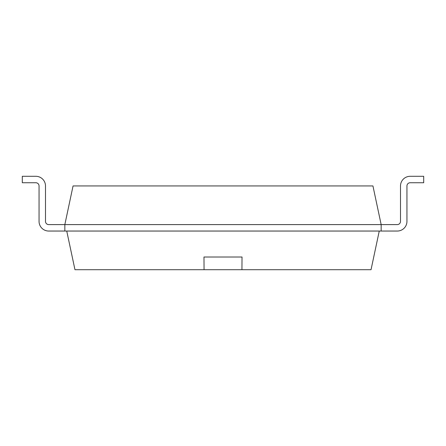 <?xml version="1.0" encoding="UTF-8"?>
<svg xmlns="http://www.w3.org/2000/svg" width="446" height="446" viewBox="0 0 446 446"><rect width="100%" height="100%" fill="white"/><g stroke="black" fill="none" stroke-linecap="round" stroke-linejoin="round"><path stroke-width="0.33" stroke-dasharray="2.23 1.67" d="M64.843 231.045L48.726 231.045A9.673 9.673 0 0 1 39.053 221.378A9.673 9.673 0 0 0 48.726 231.045A9.673 9.673 0 0 1 39.053 221.378A9.673 9.673 0 0 0 48.726 231.045L64.843 231.045L48.726 231.045A9.673 9.673 0 0 1 39.053 221.378A9.673 9.673 0 0 0 48.726 231.045A9.673 9.673 0 0 1 39.053 221.378A9.673 9.673 0 0 0 48.726 231.045L64.843 231.045L48.726 231.045A9.673 9.673 0 0 1 39.053 221.378A9.673 9.673 0 0 0 48.726 231.045A9.673 9.673 0 0 1 39.053 221.378A9.673 9.673 0 0 0 48.726 231.045L64.843 231.045L48.726 231.045A9.673 9.673 0 0 1 39.053 221.378A9.673 9.673 0 0 0 48.726 231.045A9.673 9.673 0 0 1 39.053 221.378A9.673 9.673 0 0 0 48.726 231.045L64.843 231.045L48.726 231.045A9.673 9.673 0 0 1 39.053 221.378A9.673 9.673 0 0 0 48.726 231.045A9.673 9.673 0 0 1 39.053 221.378A9.673 9.673 0 0 0 48.726 231.045L64.843 231.045L48.726 231.045A9.673 9.673 0 0 1 39.053 221.378A9.673 9.673 0 0 0 48.726 231.045A9.673 9.673 0 0 1 39.053 221.378A9.673 9.673 0 0 0 48.726 231.045L64.843 231.045L48.726 231.045A9.673 9.673 0 0 1 39.053 221.378A9.673 9.673 0 0 0 48.726 231.045A9.673 9.673 0 0 1 39.053 221.378A9.673 9.673 0 0 0 48.726 231.045L64.843 231.045L48.726 231.045A9.673 9.673 0 0 1 39.053 221.378A9.673 9.673 0 0 0 48.726 231.045A9.673 9.673 0 0 1 39.053 221.378A9.673 9.673 0 0 0 48.726 231.045L64.843 231.045L48.726 231.045A9.673 9.673 0 0 1 39.053 221.378A9.673 9.673 0 0 0 48.726 231.045A9.673 9.673 0 0 1 39.053 221.378A9.673 9.673 0 0 0 48.726 231.045L64.843 231.045L48.726 231.045A9.673 9.673 0 0 1 39.053 221.378A9.673 9.673 0 0 0 48.726 231.045A9.673 9.673 0 0 1 39.053 221.378L39.053 185.965L39.053 221.378A9.673 9.673 0 0 0 48.726 231.045L64.843 231.045L48.726 231.045A9.673 9.673 0 0 1 39.053 221.378L39.053 185.965A3.222 3.222 0 0 0 35.831 182.743L22.3 182.743L22.3 176.298L35.831 176.298A9.673 9.673 0 0 1 45.498 185.965A9.673 9.673 0 0 0 35.831 176.298A9.673 9.673 0 0 1 45.498 185.965L45.498 221.378A3.222 3.222 0 0 0 48.726 224.6A3.222 3.222 0 0 1 45.498 221.378L45.498 185.965A9.673 9.673 0 0 0 35.831 176.298A9.673 9.673 0 0 1 45.498 185.965A9.673 9.673 0 0 0 35.831 176.298A9.673 9.673 0 0 1 45.498 185.965L45.498 221.378A3.222 3.222 0 0 0 48.726 224.6A3.222 3.222 0 0 1 45.498 221.378L45.498 185.965A9.673 9.673 0 0 0 35.831 176.298A9.673 9.673 0 0 1 45.498 185.965A9.673 9.673 0 0 0 35.831 176.298A9.673 9.673 0 0 1 45.498 185.965L45.498 221.378A3.222 3.222 0 0 0 48.726 224.6A3.222 3.222 0 0 1 45.498 221.378L45.498 185.965A9.673 9.673 0 0 0 35.831 176.298A9.673 9.673 0 0 1 45.498 185.965A9.673 9.673 0 0 0 35.831 176.298A9.673 9.673 0 0 1 45.498 185.965L45.498 221.378A3.222 3.222 0 0 0 48.726 224.6A3.222 3.222 0 0 1 45.498 221.378L45.498 185.965A9.673 9.673 0 0 0 35.831 176.298A9.673 9.673 0 0 1 45.498 185.965A9.673 9.673 0 0 0 35.831 176.298A9.673 9.673 0 0 1 45.498 185.965L45.498 221.378A3.222 3.222 0 0 0 48.726 224.6A3.222 3.222 0 0 1 45.498 221.378L45.498 185.965A9.673 9.673 0 0 0 35.831 176.298A9.673 9.673 0 0 1 45.498 185.965A9.673 9.673 0 0 0 35.831 176.298A9.673 9.673 0 0 1 45.498 185.965L45.498 221.378A3.222 3.222 0 0 0 48.726 224.6A3.222 3.222 0 0 1 45.498 221.378L45.498 185.965A9.673 9.673 0 0 0 35.831 176.298A9.673 9.673 0 0 1 45.498 185.965A9.673 9.673 0 0 0 35.831 176.298A9.673 9.673 0 0 1 45.498 185.965L45.498 221.378A3.222 3.222 0 0 0 48.726 224.6A3.222 3.222 0 0 1 45.498 221.378L45.498 185.965A9.673 9.673 0 0 0 35.831 176.298A9.673 9.673 0 0 1 45.498 185.965A9.673 9.673 0 0 0 35.831 176.298A9.673 9.673 0 0 1 45.498 185.965L45.498 221.378A3.222 3.222 0 0 0 48.726 224.6A3.222 3.222 0 0 1 45.498 221.378L45.498 185.965A9.673 9.673 0 0 0 35.831 176.298A9.673 9.673 0 0 1 45.498 185.965A9.673 9.673 0 0 0 35.831 176.298A9.673 9.673 0 0 1 45.498 185.965L45.498 221.378A3.222 3.222 0 0 0 48.726 224.6A3.222 3.222 0 0 1 45.498 221.378L45.498 185.965A9.673 9.673 0 0 0 35.831 176.298A9.673 9.673 0 0 1 45.498 185.965A9.673 9.673 0 0 0 35.831 176.298A9.673 9.673 0 0 1 45.498 185.965L45.498 221.378A3.222 3.222 0 0 0 48.726 224.6A3.222 3.222 0 0 1 45.498 221.378L45.498 185.965A9.673 9.673 0 0 0 35.831 176.298A9.673 9.673 0 0 1 45.498 185.965L45.498 221.378A3.222 3.222 0 0 0 48.726 224.6L64.843 224.6L48.726 224.6L64.843 224.6L73.06 185.943L372.94 185.943L381.157 224.6L381.157 231.045L381.157 224.6L381.157 231.045L381.157 224.6L397.274 224.6L381.157 224.6L397.274 224.6L381.157 224.6L381.157 231.045L381.157 224.6L381.157 231.045L381.157 224.6L397.274 224.6L381.157 224.6L397.274 224.6L381.157 224.6L381.157 231.045L381.157 224.6L381.157 231.045L381.157 224.6L397.274 224.6L381.157 224.6L397.274 224.6L381.157 224.6L381.157 231.045L381.157 224.6L381.157 231.045L381.157 224.6L397.274 224.6L381.157 224.6L397.274 224.6L381.157 224.6L381.157 231.045L381.157 224.6L381.157 231.045L381.157 224.6L397.274 224.6L381.157 224.6L397.274 224.6L381.157 224.6L381.157 231.045L381.157 224.6L381.157 231.045L381.157 224.6L397.274 224.6L381.157 224.6L397.274 224.6L381.157 224.6L381.157 231.045L381.157 224.6L381.157 231.045L381.157 224.6L397.274 224.6L381.157 224.6L397.274 224.6L381.157 224.6L381.157 231.045L381.157 224.6L381.157 231.045L381.157 224.6L397.274 224.6L381.157 224.6L397.274 224.6L381.157 224.6L381.157 231.045L381.157 224.6L381.157 231.045L381.157 224.6L397.274 224.6L381.157 224.6L397.274 224.6L381.157 224.6L381.157 231.045L381.157 224.6L381.157 231.045L381.157 224.6L397.274 224.6L381.157 224.6L397.274 224.6L381.157 224.6L381.157 231.045L381.157 224.6L381.157 231.045L379.256 231.045L397.274 231.045A9.673 9.673 0 0 0 406.947 221.378L406.947 185.965A3.222 3.222 0 0 1 410.169 182.743L423.7 182.743L410.169 182.743A3.222 3.222 0 0 0 406.947 185.965A3.222 3.222 0 0 1 410.169 182.743A3.222 3.222 0 0 0 406.947 185.965A3.222 3.222 0 0 1 410.169 182.743A3.222 3.222 0 0 0 406.947 185.965A3.222 3.222 0 0 1 410.169 182.743A3.222 3.222 0 0 0 406.947 185.965A3.222 3.222 0 0 1 410.169 182.743A3.222 3.222 0 0 0 406.947 185.965A3.222 3.222 0 0 1 410.169 182.743A3.222 3.222 0 0 0 406.947 185.965A3.222 3.222 0 0 1 410.169 182.743A3.222 3.222 0 0 0 406.947 185.965A3.222 3.222 0 0 1 410.169 182.743A3.222 3.222 0 0 0 406.947 185.965A3.222 3.222 0 0 1 410.169 182.743A3.222 3.222 0 0 0 406.947 185.965A3.222 3.222 0 0 1 410.169 182.743A3.222 3.222 0 0 0 406.947 185.965A3.222 3.222 0 0 1 410.169 182.743L423.7 182.743L423.7 176.298L410.169 176.298L423.7 176.298L423.7 182.743L423.7 176.298L410.169 176.298L423.7 176.298L410.169 176.298L423.7 176.298L423.7 182.743L423.7 176.298L423.7 182.743L423.7 176.298L410.169 176.298L423.7 176.298L410.169 176.298L423.7 176.298L423.7 182.743L423.7 176.298L423.7 182.743L423.7 176.298L410.169 176.298L423.7 176.298L410.169 176.298L423.7 176.298L423.7 182.743L423.7 176.298L423.7 182.743L423.7 176.298L410.169 176.298L423.7 176.298L410.169 176.298L423.7 176.298L423.7 182.743L423.7 176.298L423.7 182.743L423.7 176.298L410.169 176.298L423.7 176.298L410.169 176.298L423.7 176.298L423.7 182.743L423.7 176.298L423.7 182.743L423.7 176.298L410.169 176.298L423.7 176.298L410.169 176.298L423.7 176.298L423.7 182.743L423.7 176.298L423.7 182.743L423.7 176.298L410.169 176.298L423.7 176.298L410.169 176.298L423.7 176.298L423.7 182.743L423.7 176.298L423.7 182.743L423.7 176.298L410.169 176.298L423.7 176.298L410.169 176.298L423.7 176.298L423.7 182.743L423.7 176.298L423.7 182.743L423.7 176.298L410.169 176.298L423.7 176.298L410.169 176.298L423.7 176.298L423.7 182.743L423.7 176.298L423.7 182.743L423.7 176.298L410.169 176.298A9.673 9.673 0 0 0 400.502 185.965A9.673 9.673 0 0 1 410.169 176.298A9.673 9.673 0 0 0 400.502 185.965L400.502 221.378L400.502 185.965A9.673 9.673 0 0 1 410.169 176.298A9.673 9.673 0 0 0 400.502 185.965L400.502 221.378L400.502 185.965A9.673 9.673 0 0 1 410.169 176.298A9.673 9.673 0 0 0 400.502 185.965L400.502 221.378L400.502 185.965A9.673 9.673 0 0 1 410.169 176.298A9.673 9.673 0 0 0 400.502 185.965L400.502 221.378L400.502 185.965A9.673 9.673 0 0 1 410.169 176.298A9.673 9.673 0 0 0 400.502 185.965L400.502 221.378L400.502 185.965A9.673 9.673 0 0 1 410.169 176.298A9.673 9.673 0 0 0 400.502 185.965L400.502 221.378L400.502 185.965A9.673 9.673 0 0 1 410.169 176.298A9.673 9.673 0 0 0 400.502 185.965L400.502 221.378L400.502 185.965A9.673 9.673 0 0 1 410.169 176.298A9.673 9.673 0 0 0 400.502 185.965L400.502 221.378L400.502 185.965A9.673 9.673 0 0 1 410.169 176.298A9.673 9.673 0 0 0 400.502 185.965L400.502 221.378L400.502 185.965A9.673 9.673 0 0 1 410.169 176.298A9.673 9.673 0 0 0 400.502 185.965L400.502 221.378L400.502 185.965A9.673 9.673 0 0 1 410.169 176.298A9.673 9.673 0 0 0 400.502 185.965L400.502 221.378L400.502 185.965A9.673 9.673 0 0 1 410.169 176.298A9.673 9.673 0 0 0 400.502 185.965L400.502 221.378L400.502 185.965A9.673 9.673 0 0 1 410.169 176.298A9.673 9.673 0 0 0 400.502 185.965L400.502 221.378L400.502 185.965A9.673 9.673 0 0 1 410.169 176.298A9.673 9.673 0 0 0 400.502 185.965L400.502 221.378L400.502 185.965A9.673 9.673 0 0 1 410.169 176.298A9.673 9.673 0 0 0 400.502 185.965L400.502 221.378L400.502 185.965A9.673 9.673 0 0 1 410.169 176.298A9.673 9.673 0 0 0 400.502 185.965L400.502 221.378L400.502 185.965A9.673 9.673 0 0 1 410.169 176.298A9.673 9.673 0 0 0 400.502 185.965L400.502 221.378L400.502 185.965A9.673 9.673 0 0 1 410.169 176.298A9.673 9.673 0 0 0 400.502 185.965L400.502 221.378L400.502 185.965A9.673 9.673 0 0 1 410.169 176.298A9.673 9.673 0 0 0 400.502 185.965L400.502 221.378L400.502 185.965A9.673 9.673 0 0 1 410.169 176.298A9.673 9.673 0 0 0 400.502 185.965L400.502 221.378A3.222 3.222 0 0 1 397.274 224.6A3.222 3.222 0 0 0 400.502 221.378A3.222 3.222 0 0 1 397.274 224.6A3.222 3.222 0 0 0 400.502 221.378A3.222 3.222 0 0 1 397.274 224.6A3.222 3.222 0 0 0 400.502 221.378A3.222 3.222 0 0 1 397.274 224.6A3.222 3.222 0 0 0 400.502 221.378A3.222 3.222 0 0 1 397.274 224.6A3.222 3.222 0 0 0 400.502 221.378A3.222 3.222 0 0 1 397.274 224.6A3.222 3.222 0 0 0 400.502 221.378A3.222 3.222 0 0 1 397.274 224.6A3.222 3.222 0 0 0 400.502 221.378A3.222 3.222 0 0 1 397.274 224.6A3.222 3.222 0 0 0 400.502 221.378A3.222 3.222 0 0 1 397.274 224.6A3.222 3.222 0 0 0 400.502 221.378A3.222 3.222 0 0 1 397.274 224.6A3.222 3.222 0 0 0 400.502 221.378A3.222 3.222 0 0 1 397.274 224.6L64.843 224.6L64.843 231.045L64.843 224.6L64.843 231.045L64.843 224.6L48.726 224.6L64.843 224.6L64.843 231.045L64.843 224.6L64.843 231.045L64.843 224.6L48.726 224.6L64.843 224.6L48.726 224.6L64.843 224.6L64.843 231.045L64.843 224.6L64.843 231.045L64.843 224.6L48.726 224.6L64.843 224.6L48.726 224.6L64.843 224.6L64.843 231.045L64.843 224.6L64.843 231.045L64.843 224.6L48.726 224.6L64.843 224.6L48.726 224.6L64.843 224.6L64.843 231.045L64.843 224.6L64.843 231.045L64.843 224.6L48.726 224.6L64.843 224.6L48.726 224.6L64.843 224.6L64.843 231.045L64.843 224.6L64.843 231.045L64.843 224.6L48.726 224.6L64.843 224.6L48.726 224.6L64.843 224.6L64.843 231.045L64.843 224.6L64.843 231.045L64.843 224.6L48.726 224.6L64.843 224.6L48.726 224.6L64.843 224.6L64.843 231.045L64.843 224.6L64.843 231.045L64.843 224.6L48.726 224.6L64.843 224.6L48.726 224.6L64.843 224.6L64.843 231.045L64.843 224.6L64.843 231.045L64.843 224.6L48.726 224.6L64.843 224.6L48.726 224.6L64.843 224.6L64.843 231.045L64.843 224.6L64.843 231.045L64.843 224.6L48.726 224.6L64.843 224.6L48.726 224.6L64.843 224.6L64.843 231.045L64.843 224.6L64.843 231.045L381.157 231.045L64.843 231.045L379.256 231.045L371.039 269.702L74.961 269.702L66.744 231.045L64.843 231.045L66.744 231.045M381.157 231.045L397.274 231.045A9.673 9.673 0 0 0 406.947 221.378A9.673 9.673 0 0 1 397.274 231.045A9.673 9.673 0 0 0 406.947 221.378A9.673 9.673 0 0 1 397.274 231.045L381.157 231.045L397.274 231.045A9.673 9.673 0 0 0 406.947 221.378A9.673 9.673 0 0 1 397.274 231.045A9.673 9.673 0 0 0 406.947 221.378A9.673 9.673 0 0 1 397.274 231.045L381.157 231.045L397.274 231.045A9.673 9.673 0 0 0 406.947 221.378A9.673 9.673 0 0 1 397.274 231.045A9.673 9.673 0 0 0 406.947 221.378A9.673 9.673 0 0 1 397.274 231.045L381.157 231.045L397.274 231.045A9.673 9.673 0 0 0 406.947 221.378A9.673 9.673 0 0 1 397.274 231.045A9.673 9.673 0 0 0 406.947 221.378A9.673 9.673 0 0 1 397.274 231.045L381.157 231.045L397.274 231.045A9.673 9.673 0 0 0 406.947 221.378A9.673 9.673 0 0 1 397.274 231.045A9.673 9.673 0 0 0 406.947 221.378A9.673 9.673 0 0 1 397.274 231.045L381.157 231.045L397.274 231.045A9.673 9.673 0 0 0 406.947 221.378A9.673 9.673 0 0 1 397.274 231.045A9.673 9.673 0 0 0 406.947 221.378A9.673 9.673 0 0 1 397.274 231.045L381.157 231.045L397.274 231.045A9.673 9.673 0 0 0 406.947 221.378A9.673 9.673 0 0 1 397.274 231.045A9.673 9.673 0 0 0 406.947 221.378A9.673 9.673 0 0 1 397.274 231.045L381.157 231.045L397.274 231.045A9.673 9.673 0 0 0 406.947 221.378A9.673 9.673 0 0 1 397.274 231.045A9.673 9.673 0 0 0 406.947 221.378A9.673 9.673 0 0 1 397.274 231.045L381.157 231.045L397.274 231.045A9.673 9.673 0 0 0 406.947 221.378A9.673 9.673 0 0 1 397.274 231.045A9.673 9.673 0 0 0 406.947 221.378A9.673 9.673 0 0 1 397.274 231.045L381.157 231.045L397.274 231.045A9.673 9.673 0 0 0 406.947 221.378A9.673 9.673 0 0 1 397.274 231.045A9.673 9.673 0 0 0 406.947 221.378A9.673 9.673 0 0 1 397.274 231.045L379.256 231.045M406.947 221.378L406.947 185.965M423.7 176.298L423.7 182.743L423.7 176.298M39.053 185.965A3.222 3.222 0 0 0 35.831 182.743L22.3 182.743L35.831 182.743A3.222 3.222 0 0 1 39.053 185.965A3.222 3.222 0 0 0 35.831 182.743A3.222 3.222 0 0 1 39.053 185.965A3.222 3.222 0 0 0 35.831 182.743A3.222 3.222 0 0 1 39.053 185.965A3.222 3.222 0 0 0 35.831 182.743A3.222 3.222 0 0 1 39.053 185.965A3.222 3.222 0 0 0 35.831 182.743A3.222 3.222 0 0 1 39.053 185.965A3.222 3.222 0 0 0 35.831 182.743A3.222 3.222 0 0 1 39.053 185.965A3.222 3.222 0 0 0 35.831 182.743A3.222 3.222 0 0 1 39.053 185.965A3.222 3.222 0 0 0 35.831 182.743A3.222 3.222 0 0 1 39.053 185.965A3.222 3.222 0 0 0 35.831 182.743A3.222 3.222 0 0 1 39.053 185.965A3.222 3.222 0 0 0 35.831 182.743A3.222 3.222 0 0 1 39.053 185.965L39.053 221.378L39.053 185.965M22.3 176.298L22.3 182.743L22.3 176.298M242.039 260.748L242.039 257.013M203.961 260.748L203.961 257.013"/><path stroke-width="0.67" d="M381.157 231.045L397.274 231.045A9.673 9.673 0 0 0 406.947 221.378L406.947 185.965A3.222 3.222 0 0 1 410.169 182.743L423.7 182.743L423.7 176.298L410.169 176.298A9.673 9.673 0 0 0 400.502 185.965L400.502 221.378A3.222 3.222 0 0 1 397.274 224.6L381.157 224.6L372.94 185.943L73.06 185.943L64.843 224.6L64.843 231.045L48.726 231.045A9.673 9.673 0 0 1 39.053 221.378L39.053 185.965A3.222 3.222 0 0 0 35.831 182.743L22.3 182.743L22.3 176.298L35.831 176.298A9.673 9.673 0 0 1 45.498 185.965L45.498 221.378A3.222 3.222 0 0 0 48.726 224.6A3.222 3.222 0 0 1 45.498 221.378A3.222 3.222 0 0 0 48.726 224.6A3.222 3.222 0 0 1 45.498 221.378A3.222 3.222 0 0 0 48.726 224.6A3.222 3.222 0 0 1 45.498 221.378A3.222 3.222 0 0 0 48.726 224.6A3.222 3.222 0 0 1 45.498 221.378A3.222 3.222 0 0 0 48.726 224.6A3.222 3.222 0 0 1 45.498 221.378A3.222 3.222 0 0 0 48.726 224.6A3.222 3.222 0 0 1 45.498 221.378A3.222 3.222 0 0 0 48.726 224.6A3.222 3.222 0 0 1 45.498 221.378A3.222 3.222 0 0 0 48.726 224.6A3.222 3.222 0 0 1 45.498 221.378A3.222 3.222 0 0 0 48.726 224.6A3.222 3.222 0 0 1 45.498 221.378A3.222 3.222 0 0 0 48.726 224.6A3.222 3.222 0 0 1 45.498 221.378A3.222 3.222 0 0 0 48.726 224.6L381.157 224.6L381.157 231.045L64.843 231.045M406.947 185.965A3.222 3.222 0 0 1 410.169 182.743A3.222 3.222 0 0 0 406.947 185.965A3.222 3.222 0 0 1 410.169 182.743A3.222 3.222 0 0 0 406.947 185.965A3.222 3.222 0 0 1 410.169 182.743A3.222 3.222 0 0 0 406.947 185.965A3.222 3.222 0 0 1 410.169 182.743A3.222 3.222 0 0 0 406.947 185.965A3.222 3.222 0 0 1 410.169 182.743A3.222 3.222 0 0 0 406.947 185.965A3.222 3.222 0 0 1 410.169 182.743A3.222 3.222 0 0 0 406.947 185.965A3.222 3.222 0 0 1 410.169 182.743A3.222 3.222 0 0 0 406.947 185.965A3.222 3.222 0 0 1 410.169 182.743A3.222 3.222 0 0 0 406.947 185.965A3.222 3.222 0 0 1 410.169 182.743A3.222 3.222 0 0 0 406.947 185.965A3.222 3.222 0 0 1 410.169 182.743A3.222 3.222 0 0 0 406.947 185.965L406.947 221.378M397.274 224.6A3.222 3.222 0 0 0 400.502 221.378A3.222 3.222 0 0 1 397.274 224.6A3.222 3.222 0 0 0 400.502 221.378A3.222 3.222 0 0 1 397.274 224.6A3.222 3.222 0 0 0 400.502 221.378A3.222 3.222 0 0 1 397.274 224.6A3.222 3.222 0 0 0 400.502 221.378A3.222 3.222 0 0 1 397.274 224.6A3.222 3.222 0 0 0 400.502 221.378A3.222 3.222 0 0 1 397.274 224.6A3.222 3.222 0 0 0 400.502 221.378A3.222 3.222 0 0 1 397.274 224.6A3.222 3.222 0 0 0 400.502 221.378A3.222 3.222 0 0 1 397.274 224.6A3.222 3.222 0 0 0 400.502 221.378A3.222 3.222 0 0 1 397.274 224.6A3.222 3.222 0 0 0 400.502 221.378A3.222 3.222 0 0 1 397.274 224.6A3.222 3.222 0 0 0 400.502 221.378A3.222 3.222 0 0 1 397.274 224.6M39.053 185.965A3.222 3.222 0 0 0 35.831 182.743A3.222 3.222 0 0 1 39.053 185.965A3.222 3.222 0 0 0 35.831 182.743A3.222 3.222 0 0 1 39.053 185.965A3.222 3.222 0 0 0 35.831 182.743A3.222 3.222 0 0 1 39.053 185.965A3.222 3.222 0 0 0 35.831 182.743A3.222 3.222 0 0 1 39.053 185.965A3.222 3.222 0 0 0 35.831 182.743A3.222 3.222 0 0 1 39.053 185.965A3.222 3.222 0 0 0 35.831 182.743A3.222 3.222 0 0 1 39.053 185.965A3.222 3.222 0 0 0 35.831 182.743A3.222 3.222 0 0 1 39.053 185.965A3.222 3.222 0 0 0 35.831 182.743A3.222 3.222 0 0 1 39.053 185.965A3.222 3.222 0 0 0 35.831 182.743A3.222 3.222 0 0 1 39.053 185.965A3.222 3.222 0 0 0 35.831 182.743A3.222 3.222 0 0 1 39.053 185.965M22.3 176.298L35.831 176.298L22.3 176.298M379.256 231.045L371.039 269.702L74.961 269.702L66.744 231.045M241.944 269.702L242.022 257.013L203.978 257.013L204.056 269.702M203.961 257.013L242.039 257.013"/></g></svg>
